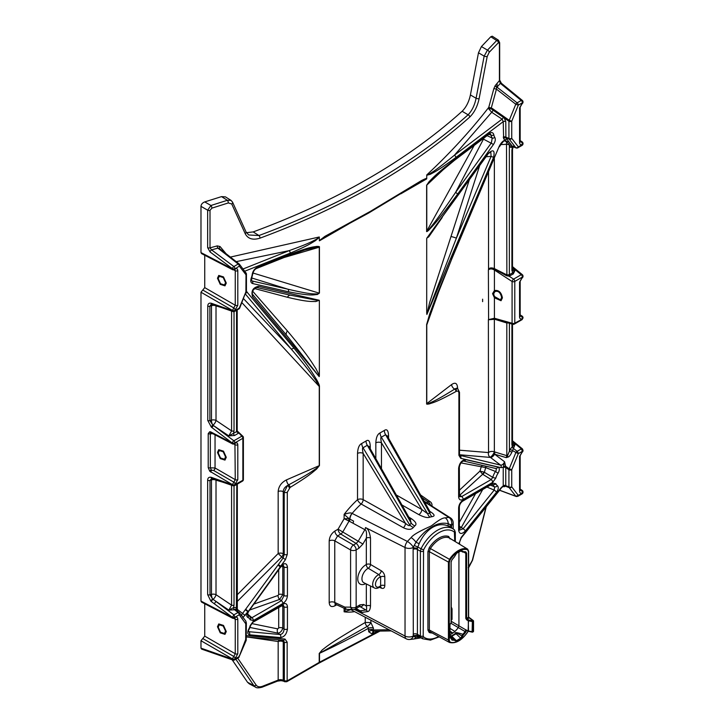 <?xml version="1.0" encoding="UTF-8"?>
<svg xmlns="http://www.w3.org/2000/svg" width="724" height="724" viewBox="0 0 724 724"><rect width="100%" height="100%" fill="white"/><g stroke="black" fill="none" stroke-linecap="round" stroke-linejoin="round"><path stroke-width="1.09" d="M451.17 638.251L451.722 639.238A16.453 9.493 120 0 0 454.038 639.364L454.898 640.631L456.708 641.328L461.007 638.849L463.414 634.894A17.059 9.846 120 0 0 465.813 631.989L466.699 630.405L465.994 630.314L466.971 630.441M450.599 637.192L451.061 637.609A0.606 0.606 0 0 1 451.26 638.016L450.943 637.582A0.606 0.471 89.2 0 1 451.088 638.315L449.622 637.509L449.622 625.174L451.088 622.821L451.088 562.204L451.894 559.933A17.059 9.846 -60 0 1 454.301 557.028L456.708 553.073L461.007 550.593L462.817 551.29L461.993 551.416L462.826 552.077L460.726 550.955M451.088 638.686L451.269 638.061L451.894 640.025A17.059 9.846 120 0 0 454.301 640.161L454.898 640.631M450.59 637.183L449.803 637.274L449.957 635.735L450.59 637.183A1.919 1.919 68.9 0 1 450.011 636.152L450.59 637.183L450.011 636.161L449.975 636.858M449.876 624.477L451.079 623.011A0.606 0.606 0 0 0 451.269 622.577L451.097 622.332M449.622 625.174L449.622 637.509M450.753 623.31L451.269 622.577L451.124 561.734M461.007 550.593L461.993 551.416L460.708 550.892L456.69 553.217M449.957 628.341L454.889 631.446A16.281 9.403 -60 0 1 449.957 634.649M449.957 631.147L452.907 633.029M449.957 631.871L452.382 633.382M468.528 631.192L468.283 620.749L472.79 621.654L472.79 631.808L468.102 630.939L468.528 619.934L466.627 618.359L468.446 617.301L468.853 618.052L466.636 619.825L465.776 618.359L465.776 553.245L463.659 552.077M473.378 630.984L473.369 621.319L472.79 621.654L472.365 620.921L473.541 621.074L468.446 617.301L468.446 551.435L467.541 549.769A19.629 11.331 120 0 0 450.174 559.788L449.269 562.512L449.269 640.487L450.174 642.152A19.629 11.331 120 0 0 467.541 632.133L468.075 631.138M454.563 639.482L452.292 637.781L451.803 636.251L456.419 640.686L454.038 639.364C450.102 636.405 449.296 635.22 451.613 635.808L455.432 633.6C454.373 632.106 456.835 632.342 462.826 634.287A16.453 9.493 120 0 0 465.152 631.482L465.776 629.717L468.338 631.247M454.889 631.446A16.281 9.403 120 0 0 458.292 627.608L458.926 625.826L466.238 630.097M465.804 629.717L465.994 630.314M465.813 631.989L450.862 623.219M451.894 640.025A0.606 0.489 103.4 0 0 451.722 639.238L451.405 639.039M451.269 607.879L451.559 608.395A3.032 1.756 0 0 0 452.029 608.766L451.269 607.092M451.269 621.328L458.926 625.826L458.926 551.996M451.269 620.187L452.029 619.418A3.032 1.756 0 0 1 451.559 619.047L451.269 619.038M451.613 635.808A2.027 0.661 87.5 0 1 451.803 636.251L456.102 633.771C454.835 632.251 456.799 632.984 461.993 635.962L462.826 634.287L463.414 634.894M455.432 633.6A2.027 1.376 23.3 0 1 456.102 633.771L460.708 638.206L461.993 635.962L462.817 636.061M455.061 640.387L454.554 639.473M466.636 619.825L468.102 620.676L468.528 619.934L472.365 620.921L472.12 631.889L472.944 631.726M468.446 551.435L467.387 548.982L449.423 538.059M449.215 537.905L467.387 548.982A20.236 11.684 120 0 0 449.486 559.317L430.373 548.539A20.706 11.955 -60 0 1 448.98 537.796A1.014 0.824 110.5 0 1 448.735 536.493L450.038 538.928M414.237 545.389L413.304 547.425A6.073 3.502 180 0 1 405.033 547.507L405.033 636.061A6.073 3.502 180 0 0 413.304 635.98L413.123 549.38L413.241 547.806L417.422 548.24L419.142 543.643C426.038 528.321 438.536 521.117 448.98 526.42L452.943 528.801A30.381 17.539 120 0 0 421.042 548.702L414.237 545.389L415.956 542.276C421.015 534.991 426.273 529.932 431.757 527.099C436.871 523.624 442.364 522.475 448.237 523.642L451.45 525.298A6.073 4.634 -93.4 0 0 448.952 517.461L424.445 501.832M450.518 527.334A3.032 2.308 128.4 0 1 450.418 524.493M413.341 547.299A6.073 1.765 -137.6 0 0 407.413 541.443L352.009 513.361C351.068 512.547 348.434 512.891 344.117 514.393L344.117 518.719L349.058 521.09A3.032 1.62 118 0 0 349.674 519.008L349.692 519.018A6.073 3.204 -61 0 1 352.009 513.361M354.289 609.346L361.728 612.432L367.457 611.599C369.186 611.518 370.199 609.635 370.507 605.943A3.032 1.756 0 0 0 366.326 606.006L366.326 583.951M348.497 520.782A3.032 1.131 114.2 0 0 349.113 518.719L349.674 519.008A3.032 1.62 118.5 0 1 349.068 521.09L364.878 529.687A3.032 1.62 118.5 0 0 365.511 527.579C367.964 528.511 369.629 531.995 370.507 538.05L370.507 564.485A3.032 1.557 -59.9 0 1 368.245 568.259A3.032 1.846 -117.2 0 1 366.326 564.548A3.032 1.756 180 0 1 370.507 564.485L381.24 570.738C383.403 572.204 384.598 574.232 384.806 576.847A3.032 1.756 180 0 0 380.625 576.91L380.625 585.761A3.032 1.756 180 0 1 384.806 585.698C384.598 588.096 383.403 588.893 381.24 588.096L379.476 587.291M367.457 611.599A3.032 2.326 81.7 0 0 365.901 609.997C366.724 609.852 366.869 608.531 366.326 606.006L363.683 604.477L360.009 604.839L356.154 607.074L356.154 549.878L358.86 548.312L362.905 544.05L366.326 538.113A3.032 1.756 180 0 1 370.507 538.05M361.728 612.432A3.032 2.326 81.7 0 0 360.163 610.83L365.901 609.997L360.199 606.703A4.045 3.303 -60 0 0 363.683 604.477M359.774 612.061A3.032 1.692 116.4 0 0 359.149 610.676L360.163 610.83L356.09 608.477M351.004 609.744L351.104 609.798A6.073 3.43 -64.1 0 1 350.597 609.445M351.104 609.798L351.176 609.834A6.073 3.285 -62.2 0 1 350.669 609.445M413.304 635.98L413.341 636.061A6.073 4.634 86.6 0 1 409.449 639.518A6.073 6.073 0 0 1 406.264 638.83A6.073 3.303 -62.3 0 1 405.033 636.061L354.416 609.436M413.241 635.663L417.422 635.283L417.422 548.24M454.735 541.262L454.401 532.122A28.354 16.371 120 0 0 423.549 549.932L423.214 635.98A2.027 1.167 180 0 1 420.382 635.998L421.042 637.726L417.422 635.283M423.214 635.98L423.549 636.849A2.027 1.647 -50.8 0 1 421.042 637.726A30.381 17.539 120 0 0 422.572 638.758L417.811 635.944A3.032 2.606 -49.3 0 0 414.237 636.794L413.341 636.061M420.617 637.681L414.237 636.794M451.079 527.669A3.032 1.756 180 0 1 451.649 527.135L451.486 525.38A6.073 3.502 0 0 0 453.188 522.954A6.073 6.073 0 0 0 450.373 517.823A6.073 3.701 -57.5 0 0 448.952 517.461A71.776 41.44 120 0 0 445.233 517.877C440.952 517.615 432.427 525.416 431.006 526.013C430.753 526.366 414.427 532.936 411.123 537.579A71.776 41.44 120 0 0 407.413 541.443A6.073 3.33 -62.7 0 0 405.033 547.507L365.511 527.579M345.81 609.02L344.117 611.807A77.106 44.517 120 0 0 354.588 611.635M350.624 609.726L344.117 611.807L344.117 608.241M367.439 626.278L368.435 628.287A714.081 412.273 180 0 1 319.51 653.31L367.439 626.278A3.638 1.122 134.8 0 0 370.887 622.549L373.484 628.269L372.335 634.106L377.521 631.12M247.445 637.039L278.17 641.518A4.045 2.335 180 0 1 283.238 641.726L283.238 680.343L284.351 680.913L287.156 680.877L319.51 662.216L319.51 653.31A3.638 2.1 -0 0 0 319.221 653.455L322.207 649.953C327.402 645.98 330.524 642.749 365.24 622.477L370.887 622.549L370.887 620.233M319.221 653.455L319.221 662.37A1.819 1.05 60 0 1 318.85 663.202L319.139 663.048A1.819 0.932 64.9 0 0 319.51 662.216L378.942 631.093M493.578 157.334C495.098 149.986 493.089 148.909 487.551 154.085L490.818 151.959L491.098 156.384L493.578 157.334L426.861 314.469L429.558 302.813L469.252 180.059M442.201 217.517L428.753 236.839L426.861 238.106L487.551 154.085M426.708 313.501L426.708 238.594M256.649 287.464A2.027 1.629 -77.1 0 0 258.513 286.315L319.212 300.252L315.764 301.555C311.881 301.32 308.795 302.415 287.455 297.283L254.341 288.487M252.604 291.129L287.455 330.995C309.238 356.878 311.745 362.543 315.972 368.76L319.356 375.475L319.212 376.625L252.495 296.523A2.027 1.62 -39.8 0 0 252.631 294.415C251.527 291.962 252.866 289.654 256.631 287.464L291.148 295.374M319.356 300.569L319.356 375.475M278.704 569.707L278.704 594.54L278.034 595.454L253.898 604.097M278.704 607.382L278.704 627.925L277.699 628.875L251.617 623.545M460.98 462.889L481.252 466.772L479.958 471.098L459.342 490.284M475.541 493.741L459.342 522.375M279.419 639.889A4.045 2.769 97.8 0 0 278.17 641.518L278.17 680.089L262.378 686.325C259.581 687.284 257.509 686.868 256.151 685.076L237.698 658.143M212.042 478.401A2.027 1.43 -78.9 0 1 211.906 478.383L210.005 480.437L210.005 594.811L212.666 599.065A4.045 2.389 -121.3 0 0 213.028 599.354A4.045 1.683 123.9 0 0 216.014 594.676A4.045 2.335 0 0 0 211.48 594.413L210.005 594.811A2.027 1.167 180 0 1 207.652 594.63L210.901 601.201A6.064 3.593 -121.3 0 0 211.444 601.644L232.404 617.291A1.819 1.05 0 0 0 234.947 617.273L233.897 614.857L232.404 617.291L232.857 618.332L234.784 618.169M237.182 430.997L241.789 436.21A1.819 1.05 60 0 1 242.857 438.292L234.947 442.853A1.819 1.05 180 0 1 232.404 442.871A1.819 0.824 -53.3 0 1 233.879 440.78A1.819 1.05 -120 0 1 234.947 442.853L235.083 443.197C236.739 442.427 237.644 442.943 237.807 444.762L237.807 479.65L235.083 484.356A1.819 1.05 -120 0 0 233.834 482.148L232.404 484.618L233.11 485.768L211.906 478.383A2.027 1.43 -78.9 0 1 210.901 477.243C208.82 477.007 207.734 478.012 207.652 480.256A2.027 1.167 180 0 0 210.005 480.437L211.48 479.903A4.045 2.335 180 0 1 216.014 480.166A4.045 2.498 106.6 0 0 215.933 479.768M211.725 304.171A4.045 1.457 -109.8 0 0 211.48 305.655L211.48 420.164L209.87 420.59L209.87 306.234L211.48 305.655A4.045 2.335 180 0 1 216.014 305.917L216.014 420.427A4.045 2.335 0 0 0 211.48 420.164A4.045 1.692 -104.9 0 0 212.865 425.106L209.87 420.59A1.819 1.05 0 0 1 207.761 420.427L207.761 306.071C207.869 303.709 209.073 302.777 211.363 303.275A1.819 1.213 107.6 0 0 212.051 304.243A1.819 1.213 107.6 0 0 212.096 304.261M474.184 145.424L426.771 231.101L426.771 185.127L446.563 166.547M468.184 567.67L472.32 560.322L486.012 507.108M368.769 631.853L372.335 634.106L374.19 631.165A2.027 1.538 -90.8 0 1 373.141 630.649A3.638 2.706 157.1 0 0 368.769 631.853L368.435 629.998A3.638 2.1 180 0 1 373.484 629.98L388.978 629.753M284.107 257.509L319.275 247.192L319.275 293.166L252.966 273.011M241.888 302.65L319.266 386.471L315.755 380.236C311.628 374.561 308.641 369.484 290.994 348.796A2.226 1.774 -39.8 0 0 293.718 347.864L246.422 291.365M286.559 479.849A4.045 1.937 -112.2 0 0 288.65 484.836C309.483 473.686 311.917 471.315 316.316 468.428L319.266 465.65L286.559 479.849C281.455 482.419 278.659 486.293 278.17 491.46L278.17 553.516L237.318 594.703M512.737 270.595L512.492 269.536A2.027 1.167 180 0 1 511.904 270.369L512.683 272.794L509.343 274.722L506.881 274.894L506.492 141.759A1.919 1.529 -38.8 0 0 507.216 141.687L504.845 140.166A1.819 1.448 142.4 0 1 507.108 139.433L505.895 137.85A1.819 1.448 -37.6 0 0 503.632 138.583L504.845 140.166C502.61 141.071 500.664 143.28 498.999 146.809L451.767 258.984L432.346 307.673L426.635 325.32L441.522 283.844M457.559 388.634L457.559 387.901C457.251 383.195 455.287 382.082 451.64 384.534L426.771 403.585L429.395 403.159C433.495 401.15 435.196 401.187 454.699 389.078L457.794 388.788L459.496 392.308A2.027 1.167 180 0 1 458.907 393.132L458.907 455.306L460.745 458.337L500.999 467.65L503.243 467.242A1.819 0.941 -175.3 0 1 505.759 467.36L505.759 485.723L504.547 486.763L503.515 486.238A1.819 1.747 -179.4 0 1 505.515 486.211L509.234 487.686L515.823 496.248L518.294 495.379L517.036 496.374M521.389 319.61L514.782 323.157A2.027 1.167 180 0 1 512.085 323.239A2.027 1.222 -74.2 0 0 512.809 324.28L494.175 318.841A1.014 0.633 -85.5 0 1 494.356 319.193L494.356 451.83A4.045 2.335 0 0 0 488.537 452.572L459.496 450.183M512.737 444.844L512.492 443.794A2.027 1.167 180 0 1 511.904 444.617L512.339 446.563L510.149 449.396L507.47 455.849A2.027 1.167 180 0 1 506.818 455.677L494.356 451.83A4.045 1.195 -55.7 0 1 492.374 455.296A4.045 1.195 -55.7 0 1 490.039 457.152A4.045 3.665 -87.8 0 1 488.537 452.572L488.383 319.646L494.42 318.252A2.027 1.222 -74.2 0 0 494.691 318.958A1.014 0.498 -70 0 1 494.764 319.284L488.537 319.764A1.014 0.914 -54.6 0 1 488.6 319.628L488.383 269.916C490.03 268.559 492.049 268.595 494.42 270.025A2.027 0.824 -57 0 1 494.691 269.238L494.175 268.939C491.379 267.88 489.524 268.07 488.6 269.518L488.383 269.916L488.6 269.518M482.618 299.175L482.618 301.637L482.618 299.175M243.092 268.966L289.075 250.667C310.171 243.11 312.234 241.255 316.46 239.228L319.275 236.983L230.377 257.083M319.275 236.983L319.356 240.621L324.868 236.386L370.561 211.272L421.603 180.502C425.441 178.602 427.133 177.977 426.708 178.647L418.544 182.919L368.57 213.082L332.597 232.594L319.356 240.621M505.768 121.632L504.248 117.976L492.121 109.505A2.027 0.968 -55.1 0 1 492.438 108.573L491.27 108.084L496.438 89.124L515.787 104.238L518.294 105.152L511.741 121.225L511.741 138.365A2.027 1.611 142.4 0 1 509.234 139.18L505.895 137.85L505.768 121.632A1.819 1.05 -0 0 0 503.225 121.65L502.076 119.143L491.696 112.265L488.727 108.808L488.754 107.378C470.338 131.053 449.676 153.569 426.771 174.918L426.708 178.647M491.297 107.976L488.754 107.378L493.877 88.536L495.225 85.568L499.424 80.608L500.338 83.36L497.008 87.142L497.116 83.251L496.791 87.278A2.027 0.95 -52 0 1 497.008 87.142L517.117 102.835L521.244 100.455A2.027 0.977 -50.7 0 1 522.276 100.374L501.37 83.278A2.027 0.977 -50.7 0 0 500.338 83.36L521.244 100.455A2.027 1.167 -120 0 1 522.429 102.763A2.027 1.167 0 0 0 523.018 101.939A2.027 2.027 0 0 0 522.276 100.374M245.888 272.677L245.907 274.677L239.291 266.088A1.819 1.05 -120 0 0 238.232 264.016A1.819 0.851 -52 0 1 239.128 263.916L219.508 248.594L217.906 248.142A1.819 0.769 74.6 0 1 217.245 245.888L210.005 247.843A2.027 1.167 180 0 1 207.652 247.662L210.078 251.961A1.819 0.824 126.7 0 1 211.553 249.861L233.879 266.522L238.232 264.016L217.906 248.142L211.553 249.861L210.005 247.843L210.005 210.367L211.879 208.15L228.332 202.928L231.725 203.987L245.21 233.689C247.934 238.884 252.866 240.368 260.007 238.142C344.307 206.883 414.228 166.52 469.758 117.053C474.329 112.555 477.442 106.419 479.116 98.645L487.207 56.481L489.18 52.327L498.411 42.716L499.424 43.277L499.424 80.608A2.027 1.167 180 0 0 499.669 80.047L501.37 83.278M217.245 245.888L220.042 246.531L226.096 253.735M426.861 314.469L456.373 238.178A4.045 0.507 18.6 0 0 451.007 236.576M486.094 156.746L491.098 156.384L456.373 238.178L479.65 165.669M487.759 154.447L426.861 238.106M211.444 601.644A2.027 0.914 126.8 0 1 213.028 599.354L228.865 610.151L233.517 607.671C235.59 607.282 236.549 607.608 236.404 608.631L234.585 609.744A1.819 1.068 60.6 0 1 233.535 607.653L234.033 605.074L234.033 485.849M511.913 324.026L511.904 444.617M500.556 144.61L506.881 144.284A1.919 1.113 -0 0 0 508.728 144.402L510.266 147.207L512.393 147.47L511.904 150.085L511.904 270.369M236.223 261.645L289.075 250.667A2.027 1.33 68.3 0 1 290.143 253.156C308.46 245.49 310.994 243.237 315.474 240.639L319.356 237.237M426.708 175.262L430.309 174.312C434.726 171.751 436.147 171.932 455.93 157.443L503.225 121.65L503.632 138.583M451.767 258.984L436.907 294.568L429.631 314.135L426.635 324.506L426.635 403.675C426.309 404.236 427.223 404.309 429.35 403.901C433.667 402.3 435.278 402.816 456.011 391.494L456.419 391.295C457.957 390.779 458.781 391.385 458.907 393.132M459.043 543.878L461.125 537.507L501.234 487.614L503.234 485.822L503.515 486.238M387.566 436.454A4.045 2.335 180 0 1 388.553 435.522C388.263 430.418 386.86 428.726 384.326 430.454A6.073 3.502 60 0 0 385.611 434.726L387.431 436.219L430.246 512.103L429.866 513.18A6.073 3.367 -101.7 0 0 432.011 516.655C435.133 516.176 434.717 514.61 430.753 511.949L429.839 511.388M380.055 432.925C377.521 434.11 376.118 437.423 375.828 442.871A4.045 2.335 0 0 1 381.467 442.826C380.652 439.043 380.607 437.169 381.34 437.196A6.073 3.502 60 0 1 380.055 432.925L384.326 430.454M369.258 447.025A4.045 2.335 180 0 1 370.245 446.093C369.955 440.988 368.543 439.296 366.018 441.025A6.073 3.502 60 0 0 367.303 445.296L369.122 446.789L410.273 519.732L411.232 523.171L409.666 524.846A6.073 3.394 -138.4 0 0 413.377 527.416C411.449 529.841 408.128 529.95 403.413 527.742L361.14 504.004A4.045 2.253 119.2 0 0 363.158 499.641L405.476 523.334A4.045 2.244 -60.7 0 1 403.413 527.742M361.738 443.495C359.213 444.681 357.81 447.993 357.52 453.441A4.045 2.335 0 0 1 363.158 453.396C362.344 449.613 362.299 447.74 363.023 447.767A6.073 3.502 60 0 1 361.738 443.495L366.018 441.025M408.743 517.017L411.558 518.791C415.992 521.968 417.078 524.321 414.807 525.859A6.073 3.43 -135 0 1 411.232 523.171L367.303 445.296L363.023 447.767L409.666 524.846C409.811 526.312 408.417 525.805 405.476 523.334L363.158 453.396L363.158 499.641A4.045 2.335 0 0 0 357.52 499.687A77.106 44.517 120 0 0 344.117 514.393L349.113 518.719L344.117 518.719L338.081 529.181L334.913 531.018C331.438 533.407 329.538 536.701 329.194 540.909A4.045 2.335 180 0 1 334.76 540.828L334.76 602.449L335.185 604.214L335.746 603.979M329.194 540.909L329.194 602.531C329.529 606.341 331.438 607.445 334.913 605.825A4.045 2.335 60 0 1 335.42 604.241M282.65 640.179A4.045 2.543 -68.6 0 1 283.238 641.726L284.351 642.17A2.027 1.167 0 0 0 287.156 642.134L285.012 639.057L246.359 635.609M242.802 617.744L247.879 611.689C246.323 614.622 246.377 616.586 248.024 617.59A2.425 1.973 -70.6 0 0 247.599 614.576L247.472 614.531M241.002 615.599L278.414 564.485L280.677 566.231C284.405 562.639 286.659 562.892 287.437 567.01L287.437 595.562C287.166 598.947 285.645 601.599 282.876 603.499L253.391 620.522L250.205 619.816A10.009 5.783 120 0 0 248.024 617.59M278.414 564.485L283.138 557.933L285.401 559.688L287.301 554.367L287.301 492.202L290.08 487.451C309.981 475.279 312.379 472.419 316.596 469.071L319.447 465.559L319.447 386.381C319.492 385.304 318.533 383.041 316.578 379.593C312.858 373.747 310.297 368.263 293.718 347.864M258.513 286.315C252.975 287.537 250.966 290.939 252.495 296.523M498.049 473.243A10.009 5.783 120 0 0 495.859 477.994L492.673 482.383L463.188 499.397C460.437 500.7 458.916 499.813 458.627 496.727L458.627 468.175C459.523 462.835 461.912 459.993 465.794 459.649A2.425 1.955 103 0 1 463.55 461.025L495.596 468.437A2.425 1.955 103 0 1 495.397 468.374C496.564 468.935 496.592 469.957 495.488 471.46L498.049 473.243C499.795 470.066 499.741 468.003 497.868 467.061A2.425 1.955 103 0 1 495.614 468.446M287.437 606.83L287.437 629.011C286.65 634.043 284.378 636.903 280.604 637.582L249.508 634.803C247.545 634.188 247.282 632.305 248.73 629.147A10.009 5.783 120 0 0 250.205 625.563L253.391 621.183L282.876 604.16C285.636 602.857 287.156 603.744 287.437 606.83A2.425 1.403 180 0 1 284.061 606.866L284.061 629.047C283.826 632.369 282.46 634.197 279.971 634.523L278.107 633.165L250.042 627.482M458.627 530.176L458.627 507.995C458.898 504.61 460.419 501.958 463.188 500.058L492.673 483.035L495.859 483.741A10.009 5.783 120 0 0 497.334 485.623C498.782 487.107 498.519 489.288 496.555 492.166L465.46 530.855C461.704 534.529 459.423 534.303 458.627 530.176A2.425 1.403 0 0 0 459.342 529.181L459.342 506.999C459.586 504.556 460.699 502.61 462.69 501.162L492.293 483.967M454.618 159.606L488.971 133.605C491.551 131.922 493.171 132.347 493.84 134.872A10.317 5.955 120 0 0 494.727 137.234C495.777 139.171 495.361 141.587 493.478 144.465L483.46 139.117L455.622 192.367C433.432 225.092 432.147 225.128 428.825 229.517L426.771 231.101A2.027 1.167 0 0 1 426.635 231.2L426.635 185.217L429.133 181.606C432.825 178.068 434.002 175.715 454.618 159.606A2.027 0.977 52.9 0 1 454.41 160.393L488.763 134.393L490.202 133.786L491.153 135.207L488.845 134.329M493.478 144.465L457.713 193.978C434.056 226.006 432.644 225.743 429.024 229.942C427.16 231.617 426.364 232.033 426.635 231.2M288.351 291.763L252.586 283.546C250.712 282.84 250.296 280.903 251.337 277.754A10.317 5.955 120 0 0 252.224 274.369C252.866 271.102 254.495 268.812 257.092 267.482A2.027 1.33 68.3 0 1 256.423 268.532L290.767 254.857L304.723 250.006L317.555 246.893L319.275 247.192A2.027 1.167 180 0 0 319.438 247.11L319.438 293.084L317.293 294.541C313.465 294.532 313.067 296.605 288.351 291.763A2.027 1.629 -77.1 0 0 287.89 289.202L251.69 277.962M257.092 267.482L291.455 253.807C311.085 246.459 312.84 247.146 316.65 246.404C318.859 246.359 319.782 246.594 319.438 247.11M235.083 484.356L234.947 484.6A1.819 1.05 180 0 1 232.404 484.618L209.77 471.234L208.213 467.632L208.213 433.613A1.819 1.05 0 0 0 210.331 433.776L210.756 431.911L232.404 443.133L212.114 427.73A1.819 0.824 -53.3 0 1 213.589 425.64L228.865 435.902L234.603 435.477A1.819 1.05 60 0 1 233.535 433.404L234.033 430.816L234.033 311.646M214.476 603.916A2.027 0.914 126.7 0 1 216.114 601.59L233.897 614.857L238.033 612.477L234.585 609.744A1.819 1.041 60.6 0 1 233.517 607.671L233.535 607.653M234.775 609.934A2.027 0.95 -52 0 1 235.771 609.816A2.027 0.95 -52 0 1 235.87 609.925L238.902 612.287M237.246 610.975L236.784 609.128A1.819 1.448 -37.6 0 0 236.377 610.296M232.458 617.029A1.819 0.86 7.7 0 0 234.947 617.246L239.21 614.785A2.027 1.167 60 0 0 238.033 612.477A2.027 0.95 -52 0 1 239.029 612.359A2.027 0.95 -52 0 1 239.128 612.468A2.027 1.611 -37.6 0 1 239.391 612.721A2.027 2.027 0 0 0 239.029 612.359L235.617 609.671M223.209 482.311L216.014 480.166L216.014 594.676L231.58 605.137L228.865 610.151L234.567 609.753M512.755 444.853L514.963 444.817L511.922 452.129C510.429 455.197 509.144 456.844 508.049 457.07L506.248 457.64L494.61 454.192A4.045 1.91 -52.8 0 1 490.447 457.432L458.88 454.69M231.58 485.234L231.58 605.137A1.819 1.05 0 0 0 234.033 605.074M234.947 617.273L235.083 617.454C236.739 616.758 237.644 617.328 237.807 619.183L237.807 653.736L235.083 658.614A1.819 1.005 -122.3 0 0 233.771 656.442L232.404 658.876L200.982 640.731L200.982 648.152L232.404 659.13A1.819 1.195 109.3 0 0 233.056 660.089A1.819 1.819 0 0 0 234.567 659.944A1.819 1.05 -120 0 0 234.947 659.111A1.819 1.05 180 0 1 232.404 659.13L232.404 658.876A1.819 1.05 180 0 0 234.947 658.849L239.137 656.695L245.888 638.912M237.318 609.391L245.146 615.472M245.617 609.934L247.879 611.689L248.341 611.364L285.401 559.688M287.301 554.367A2.226 1.285 0 0 1 284.206 554.394L284.206 492.229L287.519 485.514C284.794 487.071 283.374 489.125 283.238 491.677L283.238 553.724A4.045 1.919 -55.4 0 1 281.736 556.964L283.138 557.933L284.206 554.394L283.238 553.724A4.045 2.335 180 0 0 278.17 553.516L281.736 556.964L237.318 601.4M212.168 478.455A2.027 1.321 -70.9 0 1 211.444 477.387A6.064 3.593 -121.3 0 0 210.901 477.243M211.77 478.365A4.045 1.457 -109.8 0 0 211.48 479.903L211.48 594.413A4.045 1.692 -104.9 0 0 212.666 599.065A2.027 0.733 132 0 0 210.901 601.201M212.114 427.73L211.471 427.251A5.864 3.475 58.7 0 1 211.363 427.169L207.761 420.427M208.213 433.613L209.77 431.712A1.819 1.367 92.1 0 0 210.928 432.771A2.027 1.593 -86.2 0 1 211.1 432.789M215.2 479.514A2.027 1.321 -70.7 0 1 214.476 478.446L211.444 477.387M232.866 618.341L201.571 602.115L200.982 601.101L200.982 292.224L204.738 287.627L204.738 255.246M210.078 251.961L232.404 268.622A1.819 1.05 0 0 0 234.947 268.604A1.819 1.05 60 0 0 233.879 266.522A1.819 0.824 126.7 0 0 232.404 268.622L232.857 269.826L201.571 253.608L200.982 252.595L200.982 206.34C201.154 204.331 202.403 202.847 204.738 201.905L210.946 205.489A2.027 0.796 72.9 0 1 211.879 208.15M233.056 660.089L201.616 649.102L200.982 648.152M490.772 36.761L492.229 36.2L498.456 40.182L496.673 40.535L490.772 36.761L481.424 46.571L487.469 50.119L496.673 40.535A2.027 1.439 42.9 0 1 498.411 42.716M246.441 232.703L253.192 231.915C337.646 200.702 407.295 160.493 462.129 111.279C466.166 107.27 468.935 101.822 470.41 94.944L478.483 52.798L481.424 46.571M207.652 247.662L207.652 210.186L210.946 205.489L227.363 200.286L221.535 196.62L225.445 196.874L231.065 200.412M221.535 196.62L204.738 201.905M237.807 653.736A1.819 1.05 180 0 1 235.264 653.754L233.771 656.442L202.774 638.541L204.738 636.134L204.738 603.753M202.774 638.541L200.982 640.731M232.142 659.772L247.527 682.261L249.273 683.827L255.509 687.13L253.825 685.601A2.027 1.448 -34.1 0 0 256.151 685.076M239.083 656.025L239.137 656.695A1.819 1.05 -120 0 1 238.793 657.51L246.214 640.351L246.359 622.939A2.027 1.167 180 0 1 245.762 623.762L239.21 614.785A2.027 1.611 -37.6 0 0 239.391 612.721L245.726 620.948L246.359 622.939M245.698 639.799L245.762 623.762M277.437 681.148L283.238 680.343A1.819 1.041 117 0 0 283.654 681.194L284.767 681.764A1.819 1.041 117 0 1 284.351 680.913L284.351 642.17L283.057 640.17A2.027 1.593 -84.9 0 0 283.401 640.251L246.359 636.939M283.401 640.251L283.437 640.251A2.027 1.593 -84.9 0 0 285.012 639.057M501.234 487.614L503.976 486.32L504.547 486.763L503.488 486.365M459.043 542.882A1.819 1.05 -0 0 0 459.577 542.14L461.251 537.905L501.361 488.012M458.627 496.727A2.425 1.403 0 0 0 459.342 495.741M458.627 468.175A2.425 1.403 -0 0 0 459.342 467.179C460.129 463.641 461.532 461.586 463.532 461.025L463.532 461.025M495.859 477.994A2.425 0.815 -164.7 0 1 492.773 477.36A12.417 7.168 120 0 1 495.488 471.46L485.677 467.586L484.374 472.283L492.773 477.36L491.18 479.55A2.425 1.403 60 0 1 492.673 482.383M486.003 466.22A2.425 1.122 -70 0 1 485.677 467.586L481.252 466.772L482.338 465.369M492.356 483.994L492.773 484.492L492.03 484.229M490.456 485.134L494.601 486.818L494.221 490.094A2.425 0.516 38.8 0 1 496.555 492.166M463.188 499.397A2.425 1.403 -120 0 0 461.695 496.574L459.541 496.673M459.342 494.827A3.24 2.127 -130.9 0 0 460.012 495.27L461.695 496.574L491.18 479.55L482.682 474.265A2.425 0.706 112 0 0 483.786 472.057L479.958 471.098L482.682 474.265L459.342 495.578M483.786 472.057L484.374 472.283A2.425 1.086 122.1 0 1 482.827 474.338M497.334 485.623A2.425 1.982 122.9 0 1 494.601 486.818A12.417 7.168 120 0 1 492.773 484.492A2.425 1.801 -21.8 0 0 495.859 483.741M492.673 483.035A2.425 1.403 60 0 1 492.175 484.139M482.655 489.641L461.378 527.353L459.342 528.864M487.035 487.107L494.221 490.094L463.116 528.782L459.541 530.14M465.46 530.855A2.425 0.516 -141.2 0 0 463.116 528.782L461.378 527.353A3.24 0.914 -149.3 0 1 459.342 526.212M458.627 507.995A2.425 1.403 -0 0 0 459.342 506.999M463.188 500.058A2.425 1.403 60 0 1 462.699 501.162M459.496 392.308L459.496 454.482A2.027 1.167 180 0 1 458.907 455.306M459.496 454.482L460.31 455.812A2.027 1.629 103 0 1 460.745 458.337M457.559 387.901A4.045 2.335 -0 0 0 457.134 388.354M451.64 384.534A4.045 2.67 -129.2 0 0 454.699 389.078A2.027 1.177 60.3 0 1 456.011 391.494M456.735 388.164L455.224 388.761A2.027 1.312 66.8 0 1 456.419 391.295M426.635 403.675A2.027 1.167 180 0 0 426.771 403.585L426.771 324.415A1.919 1.104 -179.7 0 1 426.635 324.506M506.492 141.759L504.89 140.999C504.42 140.058 502.592 141.985 499.415 146.773M507.108 139.433L512.529 146.474L513.542 146.574M510.402 143.895A1.819 1.195 135.8 0 0 508.728 144.402L507.216 141.687A1.819 1.457 142.9 0 1 508.348 141.741M522.013 145.415L517.877 147.805A2.027 1.167 -120 0 0 518.294 146.872L522.429 144.492A2.027 1.167 0 0 0 523.018 143.669A2.027 2.027 0 0 1 522.013 145.415A2.027 1.167 -120 0 0 522.429 144.492L522.429 144.366C520.683 145.099 519.732 144.492 519.57 142.556L519.57 108.003L522.429 102.763L518.294 105.152A2.027 1.167 -120 0 0 517.117 102.835A2.027 0.95 -52 0 0 515.787 104.238L509.234 120.311L511.741 121.225A2.027 1.167 180 0 1 508.927 121.243L508.927 138.393L505.768 137.135A1.819 1.05 0 0 0 503.225 137.153M504.565 117.044L509.234 120.311A2.027 0.968 -55.1 0 0 508.927 121.243L504.248 117.976A2.027 0.968 -55.1 0 1 504.565 117.044L492.438 108.573M491.334 108.899A2.027 1.086 -89 0 1 491.27 108.084L488.727 108.808L491.334 108.899L498.184 113.74A2.027 0.968 -55.1 0 1 498.492 112.808M492.881 110.229A1.819 0.914 -56.5 0 1 491.696 112.265L454.428 155.208A2.027 0.977 52.9 0 1 455.93 157.443M426.771 174.918L429.07 174.213C433.106 171.443 433.685 172.14 454.428 155.208L502.076 119.143A1.819 0.914 -56.5 0 0 503.261 117.198A2.027 0.968 -54.8 0 1 503.56 116.365M495.225 85.568A1.819 1.068 36 0 0 496.791 87.278L496.438 89.124L493.877 88.536M510.149 449.396L518.294 453.658L511.741 469.731L511.741 486.872L518.294 495.379L522.429 492.999A2.027 1.167 60 0 1 522.013 493.922A2.027 2.027 0 0 0 523.018 492.175L523.018 492.049A2.027 1.167 180 0 1 522.429 492.872L522.429 492.999A2.027 1.167 0 0 0 523.018 492.175A2.027 1.167 0 0 0 523.018 492.112M523.009 450.455A2.027 1.167 180 0 1 523.018 450.572A2.027 1.167 180 0 1 522.429 451.396L519.57 456.509L519.57 491.062C519.723 492.999 520.674 493.605 522.429 492.872A2.027 1.222 62.4 0 0 521.108 490.383A2.027 1.167 -57.4 0 1 522.085 490.338L520.158 489.107M459.604 455.26L500.574 465.116C502.23 465.279 503.56 464.156 504.565 461.758L505.605 466.283L509.234 468.817L515.787 452.744A2.027 0.95 -52 0 1 517.117 451.342A2.027 1.167 -120 0 1 518.294 453.658L522.429 451.269L522.656 449.613M523.018 450.355L523.018 450.572A2.027 2.027 0 0 1 522.076 452.283A2.027 1.113 -122.3 0 0 522.429 451.396L521.389 448.88A1.819 1.023 -43 0 1 522.493 448.971L522.294 448.789A1.819 0.878 -50.7 0 1 522.375 448.88M512.492 442.572L514.963 444.817L512.339 446.563A2.027 1.068 -124 0 0 513.642 448.799M512.474 446.527A2.027 1.231 -124.1 0 0 513.75 448.717L517.117 451.342L521.389 448.88L512.492 441.604M509.406 323.32L509.406 451.215L511.922 452.129M500.999 467.65A2.027 1.629 103 0 0 500.574 465.116L490.447 457.432A4.045 1.195 124.3 0 0 492.782 455.577A4.045 1.195 124.3 0 0 494.764 452.111A4.045 2.136 -73.5 0 1 494.61 454.192L504.565 461.758L503.515 466.175L505.605 466.283L505.759 467.36M503.515 466.175L503.225 467.568A1.819 1.05 180 0 1 505.768 467.541L508.927 469.749A2.027 0.968 -55.1 0 1 509.234 468.817L511.741 469.731A2.027 1.167 180 0 1 508.927 469.749L508.927 486.899L505.768 485.641A1.819 1.05 180 0 0 503.225 485.659L503.234 485.822A1.819 1.104 177.5 0 1 505.759 485.723M494.175 318.841L488.6 319.628M506.556 322.515A1.014 0.543 -74.6 0 1 506.818 322.995L494.764 319.284M509.406 322.895L506.818 322.995L506.818 455.677L506.248 457.64L507.47 455.849A2.027 0.996 -112.9 0 1 508.049 457.07M523.009 317.917L522.113 319.61M522.656 317.411L522.429 318.623A2.027 1.167 180 0 0 523.018 317.8L523.018 318.008M519.57 282.089A2.027 1.167 180 0 0 520.158 281.265L522.004 278.061A2.027 1.167 -120 0 0 522.429 277.138L519.57 282.089L519.57 316.967C519.732 318.877 520.692 319.429 522.429 318.623A2.027 1.167 60 0 0 521.036 316.171L520.158 315.61M512.755 270.604L514.963 270.568L513.271 273.943L509.09 276.188L513.606 279.12A2.027 1.167 60 0 1 514.782 281.428A2.027 1.167 180 0 1 512.085 281.509L512.085 323.239L494.42 318.252L494.42 296.496L493.641 293.853L495.008 291.356M522.085 319.628L514.366 324.081A2.027 1.167 60 0 0 514.782 323.157L514.782 281.428L522.429 277.021A2.027 1.167 -120 0 0 521.244 274.704L513.606 279.12A2.027 0.824 123 0 0 512.085 281.509L494.42 270.025L494.42 291.79C498.003 290.315 500.402 292.215 501.632 297.501L500.474 299.881L494.42 296.496M520.158 281.265L520.158 316.144A2.027 1.167 180 0 1 519.57 316.967M520.176 316.334L521.036 316.171A2.027 1.167 -57.4 0 1 522.085 316.089L520.158 314.859M523.018 276.251A2.027 1.167 180 0 1 523.018 276.315A2.027 1.167 180 0 1 522.429 277.138L522.429 277.021A2.027 1.167 0 0 0 523.018 276.188L523.018 276.315A2.027 2.027 0 0 1 522.004 278.061M512.492 267.554L521.244 274.704A2.027 0.977 -50.7 0 1 522.276 274.622L512.492 266.631M238.513 433.124L236.54 431.739L236.54 310.297M237.671 431.549L237.191 430.852A2.226 1.204 178 0 1 236.54 431.739M512.737 146.664A1.819 1.122 63.5 0 0 512.393 147.47L513.008 146.764M512.501 147.37A1.819 1.113 57.8 0 1 512.755 146.673M512.492 149.262A2.027 1.167 180 0 1 511.904 150.085M520.158 141.27L521.108 141.877A2.027 1.222 -117.6 0 1 522.429 144.366A2.027 1.167 0 0 0 523.018 143.542L523.018 143.669A2.027 1.167 0 0 0 523.018 143.605M510.266 147.207A1.819 1.448 142.4 0 1 512.529 146.474L515.787 147.687L509.234 139.18A2.027 1.285 -68.3 0 1 508.927 138.393A2.027 1.167 180 0 0 511.741 138.365L518.294 146.872A2.027 1.611 142.4 0 1 515.787 147.687A2.027 1.357 110.5 0 0 516.158 147.949A2.027 2.027 0 0 0 517.877 147.805M509.94 275.871A1.014 0.588 -120 0 1 509.343 274.722L509.343 146.004A1.819 1.448 142.4 0 1 511.606 145.271M512.492 268.314L514.963 270.568L512.683 272.794A1.014 0.588 -120 0 0 513.271 273.943M508.791 274.912L509.09 276.188L506.547 275.744L494.175 268.939M494.764 268.821L506.881 274.894L506.547 275.744M494.356 158.674L494.356 268.586C491.37 267.455 489.424 267.753 488.537 269.491L488.537 172.384M519.57 108.003A2.027 1.167 0 0 0 520.158 107.179L522.076 103.776A2.027 1.113 57.7 0 0 522.429 102.889A2.027 1.167 0 0 0 523.018 102.066A2.027 1.167 0 0 0 523.018 102.003M519.57 142.556A2.027 1.167 0 0 0 520.158 141.732L520.158 107.179M520.158 140.601L522.085 141.832A2.027 1.167 122.6 0 0 521.108 141.877L520.185 142.004M219.544 248.622L219.517 248.594A1.819 1.276 139.8 0 1 220.042 246.531M246.341 273.473L239.445 264.233A1.819 1.448 -37.6 0 1 239.291 266.088L235.083 268.948C236.739 268.251 237.644 268.821 237.807 270.676L237.807 305.229L235.083 310.107A1.819 1.005 -122.3 0 0 233.771 307.926L232.404 310.623A1.819 1.195 109.3 0 0 233.056 311.582A1.819 1.819 0 0 0 234.567 311.438L238.92 308.931A1.819 1.819 0 0 0 239.689 308.044L239.291 308.098A1.819 1.05 60 0 1 238.92 308.931M235.083 310.107L234.947 310.605A1.819 1.05 60 0 1 234.567 311.438M246.015 273.12L245.907 291.872L239.291 308.098L234.947 310.605A1.819 1.05 180 0 1 232.404 310.623L212.114 303.537A1.819 1.195 109.3 0 0 212.766 304.496L233.056 311.582M211.363 303.275A5.864 3.475 58.7 0 1 211.471 303.311A1.819 1.195 109.2 0 0 212.123 304.27A1.819 1.195 109.2 0 0 212.467 304.306M234.947 484.6L242.857 480.293A1.819 1.05 60 0 1 242.477 481.125A1.819 1.819 0 0 0 243.391 479.55A1.819 1.05 180 0 1 242.857 480.293L242.857 438.292A1.819 1.05 0 0 0 243.391 437.549A1.819 1.819 0 0 0 242.812 436.219A1.819 0.959 133.3 0 0 241.789 436.21L233.879 440.78L212.937 425.169A4.045 2.398 58.7 0 1 212.865 425.106A1.819 0.787 -52.1 0 0 211.363 427.169M237.191 309.926L237.191 430.762A2.226 1.285 180 0 1 236.54 431.667L228.865 435.902L231.58 430.88A1.819 1.05 0 0 0 234.033 430.816M211.471 427.251A1.819 0.824 -53.2 0 1 212.937 425.169A4.045 1.683 123.9 0 0 216.014 420.427L231.58 430.88L231.58 311.067M207.761 306.071A1.819 1.05 -0 0 0 209.87 306.234L211.245 304.189L212.766 304.496M238.884 432.626L237.3 431.088M218.205 452.88L220.521 457.984L224.467 459.233L225.544 456.898L223.218 451.785L219.272 450.545L218.205 452.88M209.77 471.234A1.819 0.498 -43.4 0 1 210.928 469.885L210.756 472.12L211.471 470.247L213.616 470.473A2.027 1.104 120 0 0 215.046 467.994L210.331 467.794L210.331 433.776L212.829 433.694M211.471 470.247L210.331 467.794A1.819 1.05 0 0 1 208.213 467.632M209.77 431.712L210.756 431.911L211.471 432.916L210.965 432.771M234.947 443.115A1.819 1.05 180 0 1 232.404 443.133L232.857 444.074L234.829 443.848M235.083 443.197A1.819 1.05 60 0 1 234.712 444.029M234.938 443.921L235.264 479.668L233.834 482.148L213.616 470.473M237.807 444.762A1.819 1.05 180 0 1 235.264 444.78L234.205 444.237M237.807 479.65A1.819 1.05 180 0 1 235.264 479.668L215.046 467.994L215.046 434.843M245.78 293.111A2.226 1.774 -39.8 0 0 247.282 292.107M243.517 298.659L290.994 348.796L245.4 294.044M319.447 465.559A2.226 1.285 0 0 1 319.266 465.65L319.266 386.471A2.226 1.285 -0 0 0 319.447 386.381M289.383 487.949A2.226 0.95 49.6 0 0 287.519 485.514L288.65 484.836A2.226 1.267 59.4 0 1 290.08 487.451M278.17 491.46A4.045 2.335 180 0 1 283.238 491.677L284.206 492.229A2.226 1.285 0 0 0 287.301 492.202M287.437 567.01A2.425 1.403 180 0 1 284.061 567.046L284.061 595.599L281.383 600.676L251.898 617.699L247.481 613.907M287.437 595.562A2.425 1.403 180 0 1 284.061 595.599L282.767 594.703L279.582 599.436L249.608 610.033M282.876 603.499A2.425 1.403 -120 0 0 281.383 600.676L279.582 599.436A3.24 1.548 -110.7 0 1 278.034 595.454M253.391 620.522A2.425 1.403 -120 0 0 251.898 617.699L250.305 617.346M247.599 614.576A12.417 7.168 120 0 1 248.848 615.282L250.748 617.925A2.425 1.801 158.2 0 1 250.205 619.816M247.364 614.459L248.459 611.635L245.952 609.472M278.025 565.019L280.532 567.182M248.459 611.635L280.523 567.191L283.211 565.118L284.061 567.046L282.767 566.611L282.767 594.703A3.24 1.864 180 0 0 278.704 594.54M282.387 565.408L282.767 566.611A3.24 1.864 180 0 0 281.392 566.177M249.508 634.803A2.425 1.919 -84.9 0 0 248.866 631.744L248.504 631.409M280.604 637.582A2.425 1.919 -84.9 0 0 279.971 634.523L248.531 631.663M287.437 629.011A2.425 1.403 180 0 1 284.061 629.047L282.767 628.097C281.935 630.975 280.387 632.658 278.107 633.165A3.24 2.253 -79.2 0 1 277.699 628.875M248.432 631.59L248.73 629.147M250.205 625.563A2.425 0.815 15.3 0 0 250.83 625.219L252.893 622.287A2.425 1.403 -120 0 0 253.391 621.183M282.876 604.16A2.425 1.403 60 0 1 282.387 605.264M252.893 622.287L283.22 604.974L284.061 606.866L282.767 606.359L282.767 628.097A3.24 1.864 180 0 0 278.704 627.925M282.46 605.219L282.767 606.359A3.24 1.864 180 0 0 281.283 605.898M283.654 681.194C280.975 680.46 278.921 680.433 277.491 681.13L278.17 680.089A4.045 2.335 180 0 1 283.238 680.298M237.807 305.229A1.819 1.05 180 0 1 235.264 305.247L233.771 307.926L202.774 290.034M218.205 278.622L220.521 283.736L224.467 284.975L225.544 282.65L223.218 277.536L219.272 276.297L218.205 278.622M237.807 270.676A1.819 1.05 180 0 1 235.264 270.695L235.264 305.247L204.738 287.627M235.083 268.948A1.819 1.104 62.4 0 1 234.639 269.817L234.784 269.663M234.875 269.726L235.264 270.695L233.979 270.025M246.323 291.763A1.819 1.819 0 0 0 246.441 291.129A1.819 1.05 180 0 1 245.907 291.872L239.689 308.044M228.332 202.928A2.027 0.833 71.9 0 0 227.363 200.286L231.001 200.367M246.006 231.897A2.027 1.394 155.8 0 1 245.21 233.689M231.074 200.421L232.549 202.141L245.997 231.861L248.667 234.965L258.948 235.535A2.027 0.905 69.7 0 1 260.007 238.142M253.192 231.915L258.948 235.535C343.004 204.367 412.725 164.113 468.102 114.781A2.027 1.376 48.1 0 1 469.758 117.053M462.129 111.279L468.102 114.781C472.012 110.718 474.682 105.215 476.084 98.265A2.027 0.606 11 0 0 479.116 98.645M470.41 94.944L476.084 98.265L484.157 56.128L487.469 50.119A2.027 1.421 44.7 0 1 489.18 52.327M515.959 496.302A1.819 1.113 106.1 0 0 516.312 496.528L517.823 496.338L522.013 493.922M522.076 452.283L520.158 455.686A2.027 1.167 180 0 1 519.57 456.509M520.158 455.686L520.158 490.229A2.027 1.167 180 0 1 519.57 491.062M520.185 490.51L521.108 490.383L520.158 489.777M431.721 505.976A4.045 2.335 0 0 0 432.011 505.117A4.045 4.045 0 0 0 430.291 501.804A4.045 2.326 125.2 0 0 428.11 501.904L426.635 502.755M430.572 505.252A4.045 2.335 -120 0 0 428.11 501.904L422.092 497.659M432.011 516.655L429.92 517.135C427.83 518.122 424.119 517.28 418.798 514.61L401.965 504.999M414.807 525.859L413.377 527.416M357.52 453.441L357.52 499.687A4.045 1.575 -132.6 0 0 361.14 504.004A73.061 42.182 120 0 0 352.117 513.416A6.073 3.339 -62.9 0 0 349.954 519.162L353.547 521.081A3.032 1.62 118.5 0 1 352.923 523.19M430.192 512.013A4.045 2.371 121.8 0 0 430.753 511.949M396.327 495.008L421.83 509.533L427.631 513.705L381.34 437.196L385.611 434.726L429.866 513.18L427.631 513.705A6.073 3.412 -105 0 0 429.92 517.135M381.467 468.672L381.467 442.826L421.83 509.533A4.045 2.226 -60.3 0 1 418.798 514.61M410.019 519.28A4.045 2.353 122.3 0 0 411.558 518.791M349.058 521.09L342.814 531.914A4.045 2.163 -58.5 0 1 340.787 534.05A4.045 2.335 -120 0 1 338.081 529.181L362.905 544.05M349.692 519.018L349.954 519.162A3.032 1.62 118.6 0 1 349.321 521.235M334.913 531.018A4.045 2.335 -120 0 0 337.619 535.878L340.787 534.05L356.154 543.452L358.172 541.317L364.878 529.687C366.371 530.068 366.86 532.873 366.326 538.113L366.326 564.548A11.475 6.625 -60 0 0 357.774 578.467A11.475 6.625 -60 0 0 365.683 583.635M329.194 602.531A4.045 2.335 180 0 1 334.76 602.449L344.85 607.11L350.588 607.155L350.588 549.959A4.045 2.081 -60 0 1 353.439 545.009L356.154 543.452A4.045 2.335 60 0 1 358.86 548.312M353.439 545.009A4.045 2.335 60 0 1 356.154 549.878A4.045 2.335 0 0 1 350.588 549.959L334.76 540.828L337.619 535.878L353.439 545.009M350.588 607.155A4.045 2.335 0 0 0 356.154 607.074A4.045 2.335 -120 0 1 355.312 608.92A4.045 4.045 0 0 1 353.258 609.463A4.045 2.986 -89.5 0 1 350.588 607.155M359.185 606.685A4.045 2.335 -120 0 0 360.009 604.839M359.041 606.775L360.199 606.703L359.511 606.522M380.571 586.693A3.032 1.756 -65.6 0 1 381.24 588.096M379.973 586.938L380.625 585.761A5.665 3.267 120 0 1 375.466 584.313A5.665 3.267 120 0 1 380.625 576.91L378.815 574.594L368.245 568.259A8.444 4.878 -60 0 0 362.416 575.806A8.444 4.878 -60 0 0 363.855 582.73L374.417 587.951A7.683 4.435 -60 0 1 373.195 581.399A7.683 4.435 -60 0 1 378.815 574.594A3.032 1.548 120.3 0 0 381.24 570.738M451.541 525.696L450.771 527.479M233.879 659.962A1.819 1.05 -120 0 0 234.567 659.944L238.766 657.528M218.205 627.129L220.521 632.242L224.467 633.482L225.544 631.156L223.218 626.043L219.272 624.803L218.205 627.129M237.807 619.183A1.819 1.05 180 0 1 235.264 619.201L235.264 653.754L204.738 636.134M235.083 617.454A1.819 1.104 62.4 0 1 234.639 618.323M234.875 618.233L235.264 619.201L233.979 618.531M290.288 295.193A4.045 2.896 -75.5 0 0 287.455 297.283M319.212 300.252L318.08 300.532L290.822 295.256M286.387 334.941A4.045 3.005 138.8 0 1 287.455 330.995M287.129 335.891L319.212 376.625M494.727 137.234A2.027 1.593 144.7 0 1 492.22 138.031L491.388 142.854L455.622 192.367L457.713 193.978M426.635 185.217A2.027 1.167 0 0 0 426.771 185.127L434.246 177.163L454.41 160.393M488.971 133.605A2.027 0.977 52.9 0 1 488.763 134.393M493.84 134.872A2.027 1.339 171.3 0 1 491.153 135.207A12.326 7.113 120 0 0 492.22 138.031L487.08 135.669M484.039 137.967A4.045 1.919 -64.6 0 1 483.46 139.117A4.045 0.941 -153.9 0 1 482.827 138.881M252.224 274.369A2.027 0.968 7.4 0 0 252.803 273.799C253.4 271.219 254.604 269.464 256.414 268.532M291.455 253.807A2.027 1.33 68.3 0 1 290.767 254.857M319.438 293.084A2.027 1.167 180 0 1 319.275 293.166L317.356 293.998C313.501 293.609 313.528 295.148 287.89 289.202L252.115 280.993L251.59 280.74L251.789 277.663L252.803 273.799M252.586 283.546A2.027 1.629 -77.1 0 0 252.115 280.993L251.436 280.441M251.337 277.754L251.789 277.663M449.957 635.717L449.957 624.242L450.011 636.143M450.464 623.554L449.857 624.55A1.919 1.855 -168.6 0 0 449.83 624.848M226.277 283.048L224.983 285.844L220.25 284.351L217.472 278.224L218.757 275.428L223.49 276.912L226.277 283.048M226.277 631.554L224.983 634.351L220.25 632.857L217.472 626.731L218.757 623.934L223.49 625.418L226.277 631.554M502.42 297.872L501.035 300.732L494.42 297.754L492.555 293.654L494.42 290.532C498.682 289.862 501.352 292.306 502.42 297.872M226.277 457.297L224.983 460.102L220.25 458.609L217.472 452.473L218.757 449.676L223.49 451.17L226.277 457.297M462.817 551.29L463.414 551.76A17.059 9.846 -60 0 1 465.813 551.896L466.627 553.236L466.627 618.359L465.776 618.359M451.088 562.204L451.839 560.014M451.894 559.933L454.138 557.19M454.301 557.028L456.419 553.371M456.708 553.073L461.45 550.72M463.414 551.76A0.606 0.453 83.9 0 1 462.826 552.077M465.813 551.896A0.606 0.489 103.4 0 1 465.152 552.204L465.776 553.245L466.627 553.236M463.233 552.041A16.453 9.493 -60 0 1 465.152 552.204M465.279 552.249L460.5 551.091M452.029 608.766L452.029 619.418M451.269 608.051L451.269 618.785M454.038 639.364A0.606 0.453 83.9 0 1 454.301 640.161M456.708 641.328L456.419 640.686L460.708 638.206L461.007 638.849M467.541 549.769A0.606 0.489 -70.8 0 0 467.387 548.982M450.174 559.788L449.486 559.317L448.418 562.512L448.418 640.496L449.55 642.478A0.606 0.489 109.2 0 1 449.486 642.45M449.269 562.512L429.332 551.688L430.373 548.539L429.214 547.76A21.711 12.534 -60 0 1 448.735 536.493M449.269 640.487L429.332 630.034L429.332 551.688A1.014 0.588 0 0 0 427.911 551.697L429.214 547.76M450.174 642.152A0.606 0.489 109.2 0 1 449.55 642.478C455.695 643.862 461.722 640.45 467.614 632.215L468.175 631.192M432.156 632.975A21.711 12.534 -60 0 1 429.214 632.477L427.911 630.043L427.911 551.697M430.273 631.934A1.014 0.824 -69.5 0 0 429.214 632.477M423.549 636.849A28.354 16.371 120 0 0 438.608 636.514M427.911 630.043A1.014 0.588 0 0 1 429.332 630.034L430.192 631.898L449.278 642.36M454.735 532.982A2.027 1.167 -0 0 0 455.324 532.158L454.256 529.724L452.943 528.801A30.381 17.539 120 0 1 454.102 529.615A2.027 1.647 129.2 0 1 454.401 532.122M423.549 549.932L421.042 548.702L420.382 551.19A2.027 1.167 0 0 0 423.214 551.181M413.123 549.38A3.032 1.756 -0 0 1 417.25 549.426L420.382 551.19L420.382 635.998L417.25 634.269A3.032 1.756 0 0 0 413.123 634.224M448.98 526.42A3.032 2.163 118.6 0 1 448.237 523.642A6.073 4.48 -99.4 0 0 445.233 517.877M419.142 543.643L415.956 542.276A6.073 2.127 -134.7 0 0 411.123 537.579M384.806 585.698L384.806 576.847M370.507 605.943L370.507 586.015M355.457 608.848L359.149 610.676L355.71 608.694M419.087 636.839A3.032 2.724 -62.3 0 0 415.956 637.382A6.073 4.48 80.6 0 1 413.485 639.066L409.449 639.518M451.649 527.135L451.649 528.013M368.435 629.998L368.435 628.287A3.638 2.1 180 0 1 373.484 628.269M367.05 626.341A3.638 2.091 59.8 0 1 365.24 622.477L365.24 617.255M380.01 631.084L319.139 663.048A1.819 0.932 64.9 0 1 318.985 663.094M236.404 608.631L236.784 484.419M244.812 271.201L290.143 253.156M319.438 240.821L348.76 223.897M400.852 193.815L426.635 178.937M498.999 146.809L451.36 259.02M503.225 467.568L503.225 485.659M388.553 435.522L388.553 438.201M375.828 458.672L375.828 442.871M370.245 446.093L370.245 448.771M334.913 605.825L336.687 604.802M284.767 681.764L286.785 681.709A1.819 1.05 60 0 0 287.156 680.877L287.156 642.134M465.794 459.649L497.868 467.061M521.389 448.88L521.37 448.862A1.819 0.878 -50.7 0 1 522.294 448.789L512.492 440.771M245.735 620.966A2.027 1.611 142.4 0 1 245.554 623.011M241.427 615.228A2.226 1.231 58 0 1 242.649 616.957M221.562 307.564L216.014 305.917A4.045 2.498 106.6 0 0 215.951 305.609M207.652 480.256L207.652 594.63M211.471 303.311L212.114 303.537M234.947 484.691A1.819 1.05 0 0 1 232.404 484.709L214.476 478.446M200.982 601.101L232.404 617.391A1.819 1.05 180 0 0 234.947 617.373M234.947 310.343A1.819 1.05 180 0 1 232.404 310.37L200.982 292.224M200.982 252.595L232.404 268.885A1.819 1.05 180 0 0 234.947 268.866M200.982 206.34L207.652 210.186A2.027 1.167 0 0 0 210.005 210.367M499.605 490.184L515.823 496.248A1.819 1.222 110.5 0 0 516.167 496.483A1.819 1.222 110.5 0 0 516.239 496.501M485.922 466.202A2.425 1.05 -70.1 0 1 485.578 467.55M234.603 435.477L238.495 433.233M239.011 263.853L219.725 248.784M242.477 481.125L234.712 485.614A1.819 1.05 -120 0 0 235.083 484.781M277.392 681.166L261.998 687.23A2.027 0.896 -111 0 0 262.378 686.325M235.825 659.22L253.825 685.601L247.527 682.261M232.558 202.168A2.027 1.385 155.5 0 1 231.725 203.987M478.483 52.798L484.157 56.128A2.027 0.597 10.7 0 0 487.207 56.481M498.456 40.182L499.669 42.725A2.027 1.167 180 0 1 499.424 43.277M511.741 486.872A2.027 1.167 180 0 1 508.927 486.899A2.027 1.285 -68.3 0 0 509.234 487.686A2.027 1.611 142.4 0 0 511.741 486.872M335.646 604.323L345.864 609.047A4.045 2.326 114.8 0 1 344.85 607.11A4.045 2.986 90.5 0 0 347.529 609.418L353.258 609.463M466.627 630.36L468.238 631.219A0.606 0.606 0 0 0 468.383 631.283L472.22 632.152A0.606 0.606 0 0 0 472.663 632.088L473.243 631.753A0.606 0.606 0 0 0 473.541 631.228L473.541 621.074A0.606 0.606 0 0 0 473.261 620.559L468.627 617.056L468.627 551.181L467.641 549.109M351.176 609.834L406.273 638.83M439.215 636.839L430.454 640.116L422.572 638.758M453.188 528.954L453.188 522.954M237.318 611.02L237.318 484.112M286.785 681.709L318.85 663.202M468.627 567.716L472.546 560.222L486.266 506.791M499.542 490.266L516.312 496.528M459.577 544.204L459.577 542.14M459.505 496.646L459.342 467.179M459.514 530.122L459.342 529.181M457.858 388.833L457.061 388.308M512.809 324.28A2.027 2.027 0 0 0 514.366 324.081M523.018 317.8A2.027 2.027 0 0 0 522.085 316.089M523.018 276.188A2.027 2.027 0 0 0 522.276 274.622M512.492 269.536L512.492 149.253L513.452 146.067M516.158 147.949L512.827 146.701M512.492 324.189L512.492 443.794M522.076 103.776A2.027 2.027 0 0 0 523.018 102.066L523.018 101.939M523.018 143.542A2.027 2.027 0 0 0 522.085 141.832M242.812 436.219L237.228 430.952M243.391 437.549L243.391 479.55M233.11 485.768L234.712 485.614M211.191 432.843L232.866 444.084M248.848 615.282L247.454 614.151M249.137 629.337L250.83 625.219M261.998 687.23C258.604 688.081 256.405 688.026 255.391 687.067M232.838 269.817L234.639 269.817M246.441 273.862L246.441 291.129M499.669 42.725L499.669 80.047M523.018 450.328L522.493 448.971M523.018 492.049A2.027 2.027 0 0 0 522.085 490.338M391.186 630.912L374.19 631.165M432.011 506.166L432.011 505.117M420.563 494.945L430.291 501.804M424.038 501.108L450.373 517.832M345.864 609.047A4.045 4.045 0 0 0 347.529 609.418M359.566 606.522L355.312 608.92M380.462 586.639L379.991 586.92C377.765 588.44 375.901 588.784 374.417 587.951M455.324 541.624L455.324 532.158M286.767 335.556L252.613 294.397M413.476 639.066L420.925 637.853"/></g></svg>
